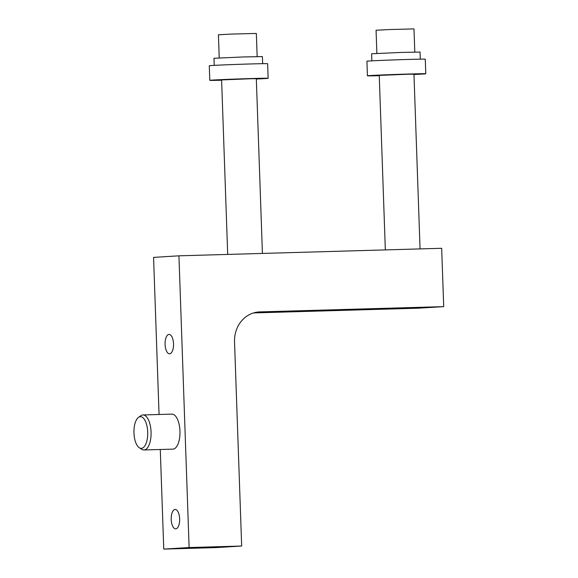 <?xml version="1.0" encoding="UTF-8"?>
<svg xmlns="http://www.w3.org/2000/svg" width="578" height="578" viewBox="0 0 578 578"><rect width="100%" height="100%" fill="white"/><g stroke="black" fill="none" stroke-linecap="round" stroke-linejoin="round"><path stroke-width="0.87" d="M219.228 57.908L218.419 34.767L231.583 34.073L256.35 33.437L257.152 56.579M262.658 63.674L262.412 56.593L243.591 56.947L213.983 58.284L214.228 65.365M256.329 79.013A29.189 0.376 178 0 0 268.134 78.297L267.628 63.71A29.189 0.376 178 0 0 236.987 64.404A29.189 0.376 178 0 0 209.279 65.748L209.792 80.335A29.189 0.376 178 0 0 221.612 80.226M268.134 78.297A29.189 0.376 178 0 0 237.493 78.991A29.189 0.376 178 0 0 209.792 80.335M262.419 253.431L256.321 78.709L250.924 78.738L221.605 79.923L227.696 254.421M159.058 414.491L153.575 257.391L178.934 255.823L189.122 547.532L241.669 546.029L234.538 341.829A29.189 26.285 86.5 0 1 259.016 311.939A29.189 26.285 86.5 0 1 259.797 311.903L443.709 306.629L441.671 248.287L178.934 255.823M253.576 312.922L418.349 308.197L443.709 306.629M160.279 449.503L163.762 549.1L216.309 547.59L241.669 546.029M163.762 549.1L189.122 547.532M173.696 527.779A9.703 4.219 -91.6 0 0 175.698 528.841A9.703 4.219 -91.6 0 0 179.585 521.363A9.703 4.219 -91.6 0 0 177.143 510.511A9.703 4.219 -91.6 0 0 175.141 509.449A9.703 4.219 -91.6 0 0 171.261 516.934A9.703 4.219 -91.6 0 0 173.696 527.779M171.03 335.486A9.703 4.219 -91.6 0 0 169.029 334.424A9.703 4.219 -91.6 0 0 165.149 341.901A9.703 4.219 -91.6 0 0 167.584 352.753A9.703 4.219 -91.6 0 0 169.585 353.815A9.703 4.219 -91.6 0 0 173.472 346.33A9.703 4.219 -91.6 0 0 171.03 335.486M139.356 447.784L141.82 449.337A17.513 7.622 -91.6 0 0 143.965 449.966L172.865 449.142A17.513 7.622 -91.6 0 0 178.754 422.829A17.513 7.622 -91.6 0 0 175.481 416.044A17.513 7.622 -91.6 0 0 171.861 414.123L142.961 414.953A17.513 7.622 -91.6 0 0 140.859 415.712L138.482 417.395A15.83 6.885 88.4 0 1 146.61 424.577A15.83 6.885 88.4 0 1 146.516 442.199A15.83 6.885 88.4 0 1 139.356 447.784A15.83 6.885 88.4 0 1 135.071 440.494A15.83 6.885 88.4 0 1 138.482 417.395M255.288 312.467L255.967 312.33M335.616 310.083L316.238 310.769L335.616 310.083M414.44 307.821L395.056 308.507L414.44 307.821M143.965 449.966A17.513 7.622 -91.6 0 0 149.847 423.66A17.513 7.622 -91.6 0 0 142.961 414.953M376.87 53.386L376.061 30.244L389.225 29.55L413.985 28.922L414.794 52.063M420.3 59.158L420.054 52.071L401.233 52.425L371.625 53.761L371.871 60.849M420.062 248.908L413.964 74.194L408.559 74.215L379.247 75.4L385.338 249.906M413.971 74.49A29.189 0.376 178 0 0 425.776 73.774A29.189 0.376 178 0 0 395.135 74.468A29.189 0.376 178 0 0 367.427 75.812A29.189 0.376 178 0 0 379.255 75.704M425.776 73.774L425.271 59.194A29.189 0.376 178 0 0 394.63 59.888A29.189 0.376 178 0 0 366.922 61.232L367.427 75.812M258.236 312.004L259.797 311.903"/></g></svg>
